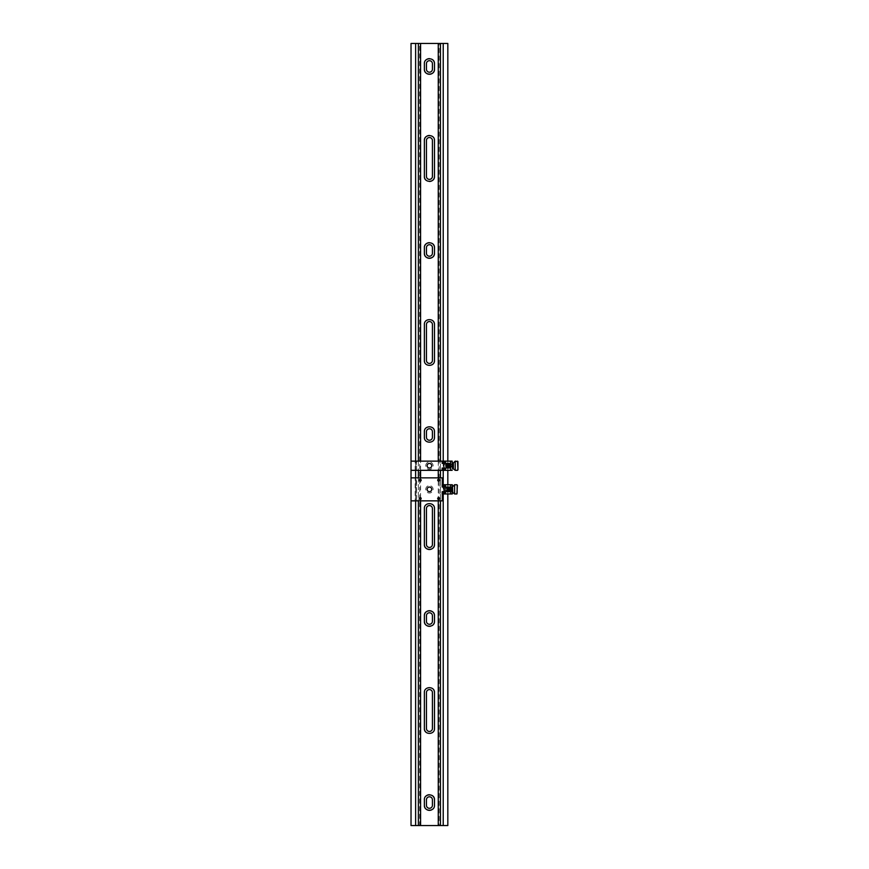 <?xml version="1.0" encoding="UTF-8"?>
<svg xmlns="http://www.w3.org/2000/svg" width="869" height="869" viewBox="0 0 869 869"><rect width="100%" height="100%" fill="white"/><g stroke="black" fill="none" stroke-linecap="round" stroke-linejoin="round"><path stroke-width="0.65" stroke-dasharray="4.34 3.26" d="M426.44 805.302L426.44 799.784A2.987 2.987 0 0 1 429.427 796.797A2.987 2.987 0 0 1 432.414 799.784L432.414 805.302A2.987 2.987 0 0 1 429.427 808.3A2.987 2.987 0 0 1 426.44 805.302M426.44 621.281L426.44 615.763A2.987 2.987 0 0 1 429.427 612.775A2.987 2.987 0 0 1 432.414 615.763L432.414 621.281A2.987 2.987 0 0 1 429.427 624.279A2.987 2.987 0 0 1 426.44 621.281M426.44 63.698A2.987 2.987 0 0 1 429.427 60.7A2.987 2.987 0 0 1 432.414 63.698L432.414 69.216A2.987 2.987 0 0 1 429.427 72.203A2.987 2.987 0 0 1 426.44 69.216L426.44 63.698M426.44 247.719A2.987 2.987 0 0 1 429.427 244.721A2.987 2.987 0 0 1 432.414 247.719L432.414 253.237A2.987 2.987 0 0 1 429.427 256.225A2.987 2.987 0 0 1 426.44 253.237L426.44 247.719M426.44 324.55A2.987 2.987 0 0 1 429.427 321.552A2.987 2.987 0 0 1 432.414 324.55L432.414 360.429A2.987 2.987 0 0 1 429.427 363.416A2.987 2.987 0 0 1 426.44 360.429L426.44 324.55M432.414 544.45A2.987 2.987 0 0 1 429.427 547.448A2.987 2.987 0 0 1 426.44 544.45L426.44 508.571A2.987 2.987 0 0 1 429.427 505.584A2.987 2.987 0 0 1 432.414 508.571L432.414 544.45M426.44 728.483L426.44 692.593A2.987 2.987 0 0 1 429.427 689.606A2.987 2.987 0 0 1 432.414 692.593L432.414 728.483A2.987 2.987 0 0 1 429.427 731.47A2.987 2.987 0 0 1 426.44 728.483M432.414 176.407A2.987 2.987 0 0 1 429.427 179.394A2.987 2.987 0 0 1 426.44 176.407L426.44 140.517A2.987 2.987 0 0 1 429.427 137.53A2.987 2.987 0 0 1 432.414 140.517L432.414 176.407M443.223 43.45L443.223 825.55L415.621 825.55L415.621 43.45L443.223 43.45L443.223 825.55L447.828 825.55L447.828 43.45L439.171 43.45L443.223 43.45L443.223 825.55L439.171 825.55L439.171 43.45M432.414 437.259A2.987 2.987 0 0 1 429.427 440.246A2.987 2.987 0 0 1 426.44 437.259L426.44 431.741A2.987 2.987 0 0 1 429.427 428.754A2.987 2.987 0 0 1 432.414 431.741L432.414 437.259M420.585 500.859L420.585 499.425M420.585 497.687L420.585 481.024M420.585 479.286L420.585 477.852M420.585 470.335L420.585 461.135M438.258 461.135L438.258 470.335M438.258 477.852L438.258 479.286M438.258 481.024L438.258 497.687M438.258 499.425L438.258 500.859M415.621 461.135L415.621 470.335M415.621 477.852L415.621 500.859M418.38 461.135L418.38 470.335M418.38 477.852L418.38 500.859M419.684 825.55L415.621 825.55L419.684 825.55L419.684 43.45L415.621 43.45L419.684 43.45M415.621 825.55L415.621 43.45L411.026 43.45L411.026 825.55L415.621 825.55L415.621 43.45M411.026 477.852L411.026 500.859L411.026 477.852L416.294 477.852L416.588 500.859L415.165 500.859L442.31 500.859L442.31 491.658L443.69 491.658L443.69 487.053L443.69 491.658L441.973 491.658L443.125 491.658L443.125 493.961L450.479 493.961L450.479 484.75L452.314 484.75M411.026 461.135L411.026 470.335L411.026 461.135L416.294 461.135L416.588 470.335L415.165 470.335L443.125 470.335L443.125 468.033L441.973 468.033L443.69 468.033L443.69 463.427L443.69 468.033L442.343 468.033L442.31 470.335L442.343 468.033M447.828 493.961L447.828 484.75M447.828 470.335L447.828 461.135M439.171 825.55L443.223 825.55M443.125 493.961L441.973 493.961L443.668 493.961L443.668 484.75L441.973 484.75L450.479 484.75M442.343 470.335L443.668 470.335L443.668 461.135L441.973 461.135L452.314 461.135M440.464 500.859L440.464 477.852M440.464 470.335L440.464 461.135M418.38 43.45L418.38 825.55M440.464 825.55L440.464 43.45M429.416 135.466A5.062 5.062 0 0 1 434.489 140.517L434.489 176.407M424.365 140.517L424.365 176.407M425.843 179.981A5.062 5.062 0 0 0 429.438 181.469M433.881 690.192A5.062 5.062 0 0 0 424.365 692.593L424.365 728.483M434.489 692.593L434.489 728.483A5.062 5.062 0 0 1 425.843 732.056M434.489 544.45L434.489 508.571A5.062 5.062 0 0 0 429.427 503.509A5.062 5.062 0 0 0 424.365 508.571L424.365 544.45M434.489 324.55L434.489 360.429M433.001 320.965A5.062 5.062 0 0 0 424.365 324.55L424.365 360.429M424.463 361.439A5.062 5.062 0 0 0 434.391 361.428M434.489 431.741L434.489 437.259M424.365 431.741L424.365 437.259M424.463 438.269A5.062 5.062 0 0 0 434.391 438.258M434.381 430.731A5.062 5.062 0 0 0 424.463 430.742M424.756 245.764A5.062 5.062 0 0 0 424.365 247.719L424.365 253.237M434.489 247.719L434.489 253.237M433.001 244.135A5.062 5.062 0 0 0 429.416 242.657M425.517 60.482A5.062 5.062 0 0 0 424.365 63.698L424.365 69.216M434.489 63.698L434.489 69.216M433.001 60.113A5.062 5.062 0 0 0 429.416 58.636M425.843 72.79A5.062 5.062 0 0 0 426.603 73.42M434.489 615.763L434.489 621.281A5.062 5.062 0 0 1 434.098 623.236M424.365 615.763L424.365 621.281M433.001 612.189A5.062 5.062 0 0 0 432.241 611.559M430.427 626.245A5.062 5.062 0 0 0 433.631 624.105M434.489 799.784L434.489 805.302A5.062 5.062 0 0 1 433.338 808.518M425.517 796.569A5.062 5.062 0 0 0 424.365 799.784L424.365 805.302M433.001 796.21A5.062 5.062 0 0 0 429.416 794.722M443.69 490.507L443.69 488.204L443.69 490.507L447.372 490.507L447.828 487.748L447.828 490.963L447.828 487.748M443.69 488.204L447.372 488.204L447.828 490.963M425.745 489.356A3.682 3.682 0 0 1 429.427 485.673A3.682 3.682 0 0 1 433.11 489.356A3.682 3.682 0 0 1 429.427 493.038A3.682 3.682 0 0 1 425.745 489.356A3.682 3.682 0 0 1 429.427 485.673A3.682 3.682 0 0 1 433.11 489.356A3.682 3.682 0 0 1 429.427 493.038A3.682 3.682 0 0 1 425.745 489.356M420.227 497.611A0.945 0.945 0 0 0 419.282 498.556A0.945 0.945 0 0 0 420.227 499.501A0.945 0.945 0 0 0 421.172 498.556A0.945 0.945 0 0 0 420.227 497.611M420.227 479.21A0.945 0.945 0 0 0 419.282 480.155A0.945 0.945 0 0 0 420.227 481.1A0.945 0.945 0 0 0 421.172 480.155A0.945 0.945 0 0 0 420.227 479.21M438.628 479.21A0.945 0.945 0 0 0 437.683 480.155A0.945 0.945 0 0 0 438.628 481.1A0.945 0.945 0 0 0 439.573 480.155A0.945 0.945 0 0 0 438.628 479.21M438.628 497.611A0.945 0.945 0 0 0 437.683 498.556A0.945 0.945 0 0 0 438.628 499.501A0.945 0.945 0 0 0 439.573 498.556A0.945 0.945 0 0 0 438.628 497.611M445.993 487.053L444.146 487.053L445.993 487.053L445.993 491.658L444.146 491.658L445.993 491.658M444.146 487.053L444.146 491.658M429.427 487.053A2.303 2.303 0 0 0 427.124 489.356A2.303 2.303 0 0 0 429.427 491.658A2.303 2.303 0 0 0 431.73 489.356A2.303 2.303 0 0 0 429.427 487.053M443.125 484.75L443.125 487.053L441.973 487.053L442.31 477.852L415.165 477.852L415.165 500.859M443.223 487.053L447.828 487.053L442.343 487.053L443.69 487.053L443.223 484.75M416.588 500.859L416.588 477.852L415.165 477.852M447.828 487.053L447.828 491.658L443.223 491.658L443.223 493.961M411.026 500.859L416.294 500.859M449.392 489.356L449.392 487.878L449.392 489.356M451.228 489.356L451.228 487.878L451.228 489.356M445.069 493.961L444.374 493.961L445.069 493.961M447.828 491.658L443.223 491.658M445.069 484.75L444.374 484.75L445.069 484.75M452.162 486.77L452.108 484.75M452.021 489.356L452.162 490.181L452.032 489.356M450.479 493.961L452.108 493.961L452.162 490.181M445.069 487.053L445.754 487.053L445.069 487.053M443.125 487.053L449.392 487.053L449.392 491.658L443.125 491.658M445.069 491.658L445.754 491.658L445.069 491.658M447.807 490.659L447.807 487.976L447.807 490.659M451.847 491.528L452.314 486.597L451.847 491.528M454.606 484.75L454.606 493.961M444.95 490.225L444.95 488.432L444.95 490.225M445.406 488.052L445.406 490.735L445.406 488.052M451.847 490.312L451.847 488.345L451.847 490.312M448.165 488.4L448.165 490.312M452.771 486.597L452.771 491.963M457.376 493.266L457.376 485.217M444.613 493.961L445.754 493.722L445.754 486.825L444.374 486.825L445.525 486.597M445.525 493.961L444.374 493.722L444.613 486.597M443.69 466.881L443.69 464.578L443.69 466.881L447.372 466.881L447.828 464.122L447.828 467.337L447.828 464.122M443.69 464.578L447.372 464.578L447.828 467.337M425.745 465.73A3.682 3.682 0 0 1 429.427 462.047A3.682 3.682 0 0 1 433.11 465.73A3.682 3.682 0 0 1 429.427 469.412A3.682 3.682 0 0 1 425.745 465.73A3.682 3.682 0 0 1 429.427 462.047A3.682 3.682 0 0 1 433.11 465.73A3.682 3.682 0 0 1 429.427 469.412A3.682 3.682 0 0 1 425.745 465.73M445.993 463.427L444.146 463.427L445.993 463.427L445.993 468.033L444.146 468.033L445.993 468.033M444.146 463.427L444.146 468.033M429.427 463.427A2.303 2.303 0 0 0 427.124 465.73A2.303 2.303 0 0 0 429.427 468.033A2.303 2.303 0 0 0 431.73 465.73A2.303 2.303 0 0 0 429.427 463.427M443.125 461.135L443.125 463.427L441.973 463.427L442.31 461.135L415.165 461.135L415.165 470.335M443.223 463.427L447.828 463.427L442.343 463.427L443.69 463.427L443.223 461.135M416.588 470.335L416.588 461.135L415.165 461.135M447.828 463.427L447.828 468.033L443.223 468.033L443.223 470.335M411.026 470.335L416.294 470.335M449.392 465.73L449.392 467.207L449.392 465.73M451.228 465.73L451.228 467.207L451.228 465.73M445.069 470.335L444.374 470.335L445.069 470.335M447.828 468.033L443.223 468.033M445.069 461.135L444.374 461.135L445.069 461.135M452.162 464.904L452.162 466.555M443.125 470.335L452.314 470.335M445.069 463.427L445.754 463.427L445.069 463.427M443.125 463.427L449.392 463.427L449.392 468.033L443.125 468.033M450.479 470.335L450.479 461.135M445.069 468.033L445.754 468.033L445.069 468.033M455.215 461.135L455.215 470.335M453.379 462.971L453.379 468.489M445.558 466.61L445.558 464.806L445.558 466.61M446.014 464.415L446.014 467.109L446.014 464.415M452.456 466.696L452.456 464.719M448.773 464.763L448.773 466.696M448.404 464.415L448.404 467.044M442.343 487.053L442.343 484.75M442.028 487.053L442.028 484.75M442.343 493.961L442.343 491.658M442.028 493.961L442.028 491.658M456.909 484.75L456.909 493.961M452.108 470.335L452.108 466.403M442.343 463.427L442.343 461.135M442.028 463.427L442.028 461.135M442.028 470.335L442.028 468.033M452.108 465.056L452.108 461.135M457.518 461.135L457.518 470.335M452.912 468.489L452.912 463.101M451.228 487.878L449.392 487.878M444.374 491.658L444.374 493.961M444.374 484.75L444.374 487.053M452.314 486.749L452.314 488.204L451.228 488.204M452.314 490.507L451.228 490.507M443.668 487.053L443.668 484.75M441.973 487.053L441.973 484.75M445.754 484.75L445.754 487.053M443.668 493.961L443.668 491.658M441.973 493.961L441.973 491.658M445.754 491.658L445.754 493.961M451.228 490.833L449.392 490.833M447.828 490.713L444.95 490.279M449.392 490.366L451.847 490.366M449.392 488.345L451.847 488.345M444.95 488.432L447.807 487.976M451.228 464.263L449.392 464.263M444.374 468.033L444.374 470.335M444.374 461.135L444.374 463.427M452.314 464.578L451.228 464.578M452.314 466.881L451.228 466.881M443.668 463.427L443.668 461.135M441.973 463.427L441.973 461.135M445.754 461.135L445.754 463.427M443.668 470.335L443.668 468.033M441.973 470.335L441.973 468.033M445.754 468.033L445.754 470.335M451.228 467.207L449.392 467.207M445.558 464.806L447.828 464.35M449.392 464.719L452.249 464.719M449.392 466.74L452.249 466.74M445.558 466.653L447.828 467.109"/><path stroke-width="1.3" d="M434.489 799.784L434.489 805.302C434.815 811.831 424.05 811.842 424.365 805.302L424.365 799.784C424.039 793.267 434.804 793.256 434.489 799.784A5.062 5.062 0 0 0 433.001 796.21M434.489 615.763L434.489 621.281C434.815 627.809 424.05 627.82 424.365 621.281L424.365 615.763C424.039 609.245 434.804 609.223 434.489 615.763A5.062 5.062 0 0 0 433.001 612.189M426.603 73.42A5.062 5.062 0 0 0 434.489 69.216C434.815 75.733 424.05 75.744 424.365 69.216L424.365 63.698C424.039 57.169 434.804 57.158 434.489 63.698A5.062 5.062 0 0 0 433.881 61.297M434.489 69.216L434.489 63.698M424.365 253.237A5.062 5.062 0 0 0 429.427 258.299A5.062 5.062 0 0 0 434.489 253.237C434.815 259.755 424.05 259.777 424.365 253.237L424.365 247.719C424.039 241.191 434.804 241.18 434.489 247.719A5.062 5.062 0 0 0 433.001 244.135M434.489 253.237L434.489 247.719M434.391 438.258A5.062 5.062 0 0 0 434.489 437.259C434.815 443.787 424.05 443.798 424.365 437.259L424.365 431.741C424.039 425.213 434.804 425.202 434.489 431.741A5.062 5.062 0 0 0 434.381 430.731M434.489 437.259L434.489 431.741M434.391 361.428A5.062 5.062 0 0 0 434.489 360.429C434.815 366.957 424.05 366.968 424.365 360.429L424.365 324.55C424.039 318.021 434.804 318.011 434.489 324.55A5.062 5.062 0 0 0 433.001 320.965M434.489 360.429L434.489 324.55M424.365 508.571C424.039 502.043 434.804 502.032 434.489 508.571L434.489 544.45C434.815 550.979 424.05 550.989 424.365 544.45L424.365 508.571M434.489 692.593L434.489 728.483C434.815 735 424.05 735.011 424.365 728.483L424.365 692.593C424.039 686.076 434.804 686.054 434.489 692.593A5.062 5.062 0 0 0 433.881 690.192M424.365 140.517C424.039 134 434.804 133.989 434.489 140.517L434.489 176.407C434.815 182.924 424.05 182.946 424.365 176.407L424.365 140.517A5.062 5.062 0 0 1 429.416 135.466M438.258 500.859L438.258 825.55L420.585 825.55L420.585 500.859M420.585 499.425L420.585 497.687M420.585 481.024L420.585 479.286M420.585 477.852L420.585 470.335M420.585 461.135L420.585 43.45L415.621 43.45L415.621 461.135M447.828 461.135L447.828 43.45L420.585 43.45M438.258 43.45L438.258 461.135M438.258 470.335L438.258 477.852M438.258 479.286L438.258 481.024M438.258 497.687L438.258 499.425M415.621 470.335L415.621 477.852M415.621 500.859L415.621 825.55L411.026 825.55L411.026 43.45L415.621 43.45M418.38 500.859L418.38 825.55L415.621 825.55M418.38 43.45L418.38 461.135M418.38 470.335L418.38 477.852M438.258 825.55L447.828 825.55L447.828 493.961M447.828 484.75L447.828 470.335M443.223 825.55L443.223 491.658M443.223 487.053L443.223 468.033M443.223 463.427L443.223 43.45M440.464 825.55L440.464 500.859M440.464 477.852L440.464 470.335M440.464 461.135L440.464 43.45M418.38 825.55L420.585 825.55M424.365 176.407A5.062 5.062 0 0 0 425.843 179.981M429.438 181.469A5.062 5.062 0 0 0 434.489 176.407M426.44 176.407A2.987 2.987 0 0 0 429.427 179.394A2.987 2.987 0 0 0 432.414 176.407L432.414 140.517A2.987 2.987 0 0 0 429.427 137.53A2.987 2.987 0 0 0 426.44 140.517L426.44 176.407M424.365 728.483A5.062 5.062 0 0 0 425.843 732.056M426.44 728.483A2.987 2.987 0 0 0 429.427 731.47A2.987 2.987 0 0 0 432.414 728.483L432.414 692.593A2.987 2.987 0 0 0 429.427 689.606A2.987 2.987 0 0 0 426.44 692.593L426.44 728.483M424.365 544.45A5.062 5.062 0 0 0 429.427 549.512A5.062 5.062 0 0 0 434.489 544.45M426.44 544.45A2.987 2.987 0 0 0 429.427 547.448A2.987 2.987 0 0 0 432.414 544.45L432.414 508.571A2.987 2.987 0 0 0 429.427 505.584A2.987 2.987 0 0 0 426.44 508.571L426.44 544.45M424.365 360.429A5.062 5.062 0 0 0 424.463 361.439M426.44 360.429A2.987 2.987 0 0 0 429.427 363.416A2.987 2.987 0 0 0 432.414 360.429L432.414 324.55A2.987 2.987 0 0 0 429.427 321.552A2.987 2.987 0 0 0 426.44 324.55L426.44 360.429M424.365 437.259A5.062 5.062 0 0 0 424.463 438.269M424.463 430.742A5.062 5.062 0 0 0 424.365 431.741M426.44 437.259A2.987 2.987 0 0 0 429.427 440.246A2.987 2.987 0 0 0 432.414 437.259L432.414 431.741A2.987 2.987 0 0 0 429.427 428.754A2.987 2.987 0 0 0 426.44 431.741L426.44 437.259M429.416 242.657A5.062 5.062 0 0 0 424.756 245.764M426.44 253.237A2.987 2.987 0 0 0 429.427 256.225A2.987 2.987 0 0 0 432.414 253.237L432.414 247.719A2.987 2.987 0 0 0 429.427 244.721A2.987 2.987 0 0 0 426.44 247.719L426.44 253.237M433.631 60.873A5.062 5.062 0 0 0 433.001 60.113M429.416 58.636A5.062 5.062 0 0 0 428.428 58.734M427.939 58.853A5.062 5.062 0 0 0 425.517 60.482M424.365 69.216A5.062 5.062 0 0 0 425.843 72.79M426.44 69.216A2.987 2.987 0 0 0 429.427 72.203A2.987 2.987 0 0 0 432.414 69.216L432.414 63.698A2.987 2.987 0 0 0 429.427 60.7A2.987 2.987 0 0 0 426.44 63.698L426.44 69.216M432.241 611.559A5.062 5.062 0 0 0 424.365 615.763M424.365 621.281A5.062 5.062 0 0 0 428.928 626.321M429.438 626.343A5.062 5.062 0 0 0 430.427 626.245M433.631 624.105A5.062 5.062 0 0 0 434.098 623.236M426.44 621.281A2.987 2.987 0 0 0 429.427 624.279A2.987 2.987 0 0 0 432.414 621.281L432.414 615.763A2.987 2.987 0 0 0 429.427 612.775A2.987 2.987 0 0 0 426.44 615.763L426.44 621.281M424.365 805.302A5.062 5.062 0 0 0 424.974 807.703M425.223 808.127A5.062 5.062 0 0 0 428.928 810.342M429.438 810.364A5.062 5.062 0 0 0 433.338 808.518M429.416 794.722A5.062 5.062 0 0 0 425.517 796.569M426.44 805.302A2.987 2.987 0 0 0 429.427 808.3A2.987 2.987 0 0 0 432.414 805.302L432.414 799.784A2.987 2.987 0 0 0 429.427 796.797A2.987 2.987 0 0 0 426.44 799.784L426.44 805.302M420.227 497.611A0.945 0.945 0 0 0 419.282 498.556A0.945 0.945 0 0 0 420.227 499.501A0.945 0.945 0 0 0 421.172 498.556A0.945 0.945 0 0 0 420.227 497.611M420.227 479.21A0.945 0.945 0 0 0 419.282 480.155A0.945 0.945 0 0 0 420.227 481.1A0.945 0.945 0 0 0 421.172 480.155A0.945 0.945 0 0 0 420.227 479.21M438.628 479.21A0.945 0.945 0 0 0 437.683 480.155A0.945 0.945 0 0 0 438.628 481.1A0.945 0.945 0 0 0 439.573 480.155A0.945 0.945 0 0 0 438.628 479.21M438.628 497.611A0.945 0.945 0 0 0 437.683 498.556A0.945 0.945 0 0 0 438.628 499.501A0.945 0.945 0 0 0 439.573 498.556A0.945 0.945 0 0 0 438.628 497.611M429.427 487.053A2.303 2.303 0 0 0 427.124 489.356A2.303 2.303 0 0 0 429.427 491.658A2.303 2.303 0 0 0 431.73 489.356A2.303 2.303 0 0 0 429.427 487.053M411.026 500.859L442.31 500.859L442.31 491.658L446.905 491.658L446.905 487.053L442.31 487.053L442.31 477.852L411.026 477.852M446.905 487.053L447.828 487.053L447.828 491.658L446.905 491.658M452.314 490.507L452.314 493.961L450.587 493.961L450.587 484.75L443.223 484.75M445.069 487.053L445.069 484.75M452.771 491.963L452.314 484.75L450.587 484.75M447.828 487.053L449.392 487.053L449.392 491.658L447.828 491.658M450.587 493.961L445.069 493.961L445.069 491.658M445.069 493.961L443.223 493.961M448.165 490.312L448.165 488.4M451.847 491.658L451.847 487.183M456.909 493.961L457.376 485.217L456.909 493.961L454.606 493.961L454.606 484.75L452.771 486.597M429.427 463.427A2.303 2.303 0 0 0 427.124 465.73A2.303 2.303 0 0 0 429.427 468.033A2.303 2.303 0 0 0 431.73 465.73A2.303 2.303 0 0 0 429.427 463.427M411.026 470.335L442.31 470.335L442.31 468.033L446.905 468.033L446.905 463.427L442.31 463.427L442.31 461.135L411.026 461.135M446.905 463.427L447.828 463.427L447.828 468.033L446.905 468.033M452.314 466.881L452.162 461.135L443.223 461.135M445.069 463.427L445.069 461.135M452.314 464.578L452.162 461.135M452.162 470.335L450.587 470.335L450.587 461.135M447.828 463.427L449.392 463.427L449.392 468.033L447.828 468.033M450.587 470.335L445.069 470.335L445.069 468.033M445.069 470.335L443.223 470.335M448.773 466.696L448.773 464.763M448.404 467.044L448.404 464.415M452.249 466.74L452.249 464.719M452.912 463.101L452.912 468.489L455.215 470.335L455.215 461.135L457.974 461.591L457.974 469.868L457.974 461.591M453.379 468.489L453.379 462.971L455.215 461.135M452.162 493.961L452.162 490.181M452.162 486.77L452.162 484.75M452.314 486.749L452.314 492.115L454.606 493.961M457.974 469.868L457.518 461.135M449.392 490.366L447.828 490.713M447.828 487.998L449.392 488.345M456.909 484.75L454.606 484.75M449.392 464.719L447.828 464.35M453.379 462.971L452.456 463.427M447.828 467.109L449.392 466.74M457.518 470.335L455.215 470.335"/></g></svg>
